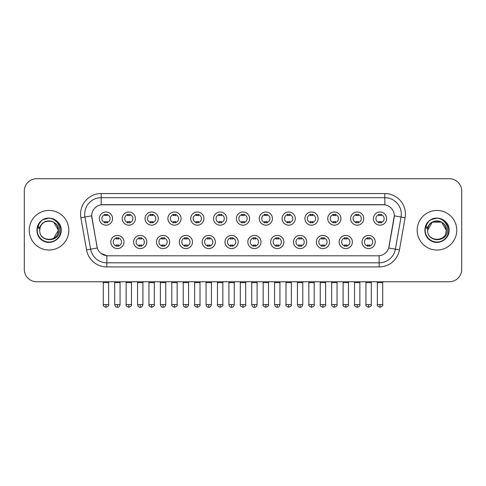 <?xml version="1.0" encoding="UTF-8"?>
<svg xmlns="http://www.w3.org/2000/svg" width="486" height="486" viewBox="0 0 486 486"><rect width="100%" height="100%" fill="white"/><g stroke="black" fill="none" stroke-linecap="round" stroke-linejoin="round"><path stroke-width="0.73" d="M146.821 241.992A6.597 6.597 0 0 1 140.223 248.589A6.597 6.597 0 0 1 133.632 241.992A6.597 6.597 0 0 1 140.223 235.394A6.597 6.597 0 0 1 146.821 241.992M136.104 241.992A4.125 4.125 0 0 0 140.223 246.11A4.125 4.125 0 0 0 144.348 241.992A4.125 4.125 0 0 0 140.223 237.867A4.125 4.125 0 0 0 136.104 241.992M169.663 241.992A6.597 6.597 0 0 1 163.065 248.589A6.597 6.597 0 0 1 156.468 241.992A6.597 6.597 0 0 1 163.065 235.394A6.597 6.597 0 0 1 169.663 241.992M158.94 241.992A4.125 4.125 0 0 0 163.065 246.11A4.125 4.125 0 0 0 167.184 241.992A4.125 4.125 0 0 0 163.065 237.867A4.125 4.125 0 0 0 158.94 241.992M192.499 241.992A6.597 6.597 0 0 1 185.901 248.589A6.597 6.597 0 0 1 179.31 241.992A6.597 6.597 0 0 1 185.901 235.394A6.597 6.597 0 0 1 192.499 241.992M181.782 241.992A4.125 4.125 0 0 0 185.901 246.11A4.125 4.125 0 0 0 190.026 241.992A4.125 4.125 0 0 0 185.901 237.867A4.125 4.125 0 0 0 181.782 241.992M215.341 241.992A6.597 6.597 0 0 1 208.743 248.589A6.597 6.597 0 0 1 202.146 241.992A6.597 6.597 0 0 1 208.743 235.394A6.597 6.597 0 0 1 215.341 241.992M204.618 241.992A4.125 4.125 0 0 0 208.743 246.11A4.125 4.125 0 0 0 212.862 241.992A4.125 4.125 0 0 0 208.743 237.867A4.125 4.125 0 0 0 204.618 241.992M238.176 241.992A6.597 6.597 0 0 1 231.579 248.589A6.597 6.597 0 0 1 224.982 241.992A6.597 6.597 0 0 1 231.579 235.394A6.597 6.597 0 0 1 238.176 241.992M227.46 241.992A4.125 4.125 0 0 0 231.579 246.11A4.125 4.125 0 0 0 235.704 241.992A4.125 4.125 0 0 0 231.579 237.867A4.125 4.125 0 0 0 227.46 241.992M261.018 241.992A6.597 6.597 0 0 1 254.421 248.589A6.597 6.597 0 0 1 247.824 241.992A6.597 6.597 0 0 1 254.421 235.394A6.597 6.597 0 0 1 261.018 241.992M250.296 241.992A4.125 4.125 0 0 0 254.421 246.11A4.125 4.125 0 0 0 258.54 241.992A4.125 4.125 0 0 0 254.421 237.867A4.125 4.125 0 0 0 250.296 241.992M283.854 241.992A6.597 6.597 0 0 1 277.257 248.589A6.597 6.597 0 0 1 270.659 241.992A6.597 6.597 0 0 1 277.257 235.394A6.597 6.597 0 0 1 283.854 241.992M273.138 241.992A4.125 4.125 0 0 0 277.257 246.11A4.125 4.125 0 0 0 281.382 241.992A4.125 4.125 0 0 0 277.257 237.867A4.125 4.125 0 0 0 273.138 241.992M306.69 241.992A6.597 6.597 0 0 1 300.099 248.589A6.597 6.597 0 0 1 293.501 241.992A6.597 6.597 0 0 1 300.099 235.394A6.597 6.597 0 0 1 306.69 241.992M295.974 241.992A4.125 4.125 0 0 0 300.099 246.11A4.125 4.125 0 0 0 304.218 241.992A4.125 4.125 0 0 0 300.099 237.867A4.125 4.125 0 0 0 295.974 241.992M329.532 241.992A6.597 6.597 0 0 1 322.935 248.589A6.597 6.597 0 0 1 316.337 241.992A6.597 6.597 0 0 1 322.935 235.394A6.597 6.597 0 0 1 329.532 241.992M318.816 241.992A4.125 4.125 0 0 0 322.935 246.11A4.125 4.125 0 0 0 327.06 241.992A4.125 4.125 0 0 0 322.935 237.867A4.125 4.125 0 0 0 318.816 241.992M352.368 241.992A6.597 6.597 0 0 1 345.777 248.589A6.597 6.597 0 0 1 339.179 241.992A6.597 6.597 0 0 1 345.777 235.394A6.597 6.597 0 0 1 352.368 241.992M341.652 241.992A4.125 4.125 0 0 0 345.777 246.11A4.125 4.125 0 0 0 349.896 241.992A4.125 4.125 0 0 0 345.777 237.867A4.125 4.125 0 0 0 341.652 241.992M375.21 241.992A6.597 6.597 0 0 1 368.613 248.589A6.597 6.597 0 0 1 362.015 241.992A6.597 6.597 0 0 1 368.613 235.394A6.597 6.597 0 0 1 375.21 241.992M364.488 241.992A4.125 4.125 0 0 0 368.613 246.11A4.125 4.125 0 0 0 372.738 241.992A4.125 4.125 0 0 0 368.613 237.867A4.125 4.125 0 0 0 364.488 241.992M123.985 241.992A6.597 6.597 0 0 1 117.387 248.589A6.597 6.597 0 0 1 110.79 241.992A6.597 6.597 0 0 1 117.387 235.394A6.597 6.597 0 0 1 123.985 241.992M113.262 241.992A4.125 4.125 0 0 0 117.387 246.11A4.125 4.125 0 0 0 121.512 241.992A4.125 4.125 0 0 0 117.387 237.867A4.125 4.125 0 0 0 113.262 241.992M135.4 218.572A6.597 6.597 0 0 1 128.808 225.17A6.597 6.597 0 0 1 122.211 218.572A6.597 6.597 0 0 1 128.808 211.975A6.597 6.597 0 0 1 135.4 218.572M124.683 218.572A4.125 4.125 0 0 0 128.808 222.697A4.125 4.125 0 0 0 132.927 218.572A4.125 4.125 0 0 0 128.808 214.454A4.125 4.125 0 0 0 124.683 218.572M158.242 218.572A6.597 6.597 0 0 1 151.644 225.17A6.597 6.597 0 0 1 145.047 218.572A6.597 6.597 0 0 1 151.644 211.975A6.597 6.597 0 0 1 158.242 218.572M147.525 218.572A4.125 4.125 0 0 0 151.644 222.697A4.125 4.125 0 0 0 155.769 218.572A4.125 4.125 0 0 0 151.644 214.454A4.125 4.125 0 0 0 147.525 218.572M181.078 218.572A6.597 6.597 0 0 1 174.486 225.17A6.597 6.597 0 0 1 167.889 218.572A6.597 6.597 0 0 1 174.486 211.975A6.597 6.597 0 0 1 181.078 218.572M170.361 218.572A4.125 4.125 0 0 0 174.486 222.697A4.125 4.125 0 0 0 178.605 218.572A4.125 4.125 0 0 0 174.486 214.454A4.125 4.125 0 0 0 170.361 218.572M203.92 218.572A6.597 6.597 0 0 1 197.322 225.17A6.597 6.597 0 0 1 190.725 218.572A6.597 6.597 0 0 1 197.322 211.975A6.597 6.597 0 0 1 203.92 218.572M193.197 218.572A4.125 4.125 0 0 0 197.322 222.697A4.125 4.125 0 0 0 201.447 218.572A4.125 4.125 0 0 0 197.322 214.454A4.125 4.125 0 0 0 193.197 218.572M226.755 218.572A6.597 6.597 0 0 1 220.164 225.17A6.597 6.597 0 0 1 213.567 218.572A6.597 6.597 0 0 1 220.164 211.975A6.597 6.597 0 0 1 226.755 218.572M216.039 218.572A4.125 4.125 0 0 0 220.164 222.697A4.125 4.125 0 0 0 224.283 218.572A4.125 4.125 0 0 0 220.164 214.454A4.125 4.125 0 0 0 216.039 218.572M249.597 218.572A6.597 6.597 0 0 1 243 225.17A6.597 6.597 0 0 1 236.403 218.572A6.597 6.597 0 0 1 243 211.975A6.597 6.597 0 0 1 249.597 218.572M238.875 218.572A4.125 4.125 0 0 0 243 222.697A4.125 4.125 0 0 0 247.125 218.572A4.125 4.125 0 0 0 243 214.454A4.125 4.125 0 0 0 238.875 218.572M272.433 218.572A6.597 6.597 0 0 1 265.836 225.17A6.597 6.597 0 0 1 259.245 218.572A6.597 6.597 0 0 1 265.836 211.975A6.597 6.597 0 0 1 272.433 218.572M261.717 218.572A4.125 4.125 0 0 0 265.836 222.697A4.125 4.125 0 0 0 269.961 218.572A4.125 4.125 0 0 0 265.836 214.454A4.125 4.125 0 0 0 261.717 218.572M295.275 218.572A6.597 6.597 0 0 1 288.678 225.17A6.597 6.597 0 0 1 282.08 218.572A6.597 6.597 0 0 1 288.678 211.975A6.597 6.597 0 0 1 295.275 218.572M284.553 218.572A4.125 4.125 0 0 0 288.678 222.697A4.125 4.125 0 0 0 292.803 218.572A4.125 4.125 0 0 0 288.678 214.454A4.125 4.125 0 0 0 284.553 218.572M318.111 218.572A6.597 6.597 0 0 1 311.514 225.17A6.597 6.597 0 0 1 304.922 218.572A6.597 6.597 0 0 1 311.514 211.975A6.597 6.597 0 0 1 318.111 218.572M307.395 218.572A4.125 4.125 0 0 0 311.514 222.697A4.125 4.125 0 0 0 315.639 218.572A4.125 4.125 0 0 0 311.514 214.454A4.125 4.125 0 0 0 307.395 218.572M340.953 218.572A6.597 6.597 0 0 1 334.356 225.17A6.597 6.597 0 0 1 327.758 218.572A6.597 6.597 0 0 1 334.356 211.975A6.597 6.597 0 0 1 340.953 218.572M330.231 218.572A4.125 4.125 0 0 0 334.356 222.697A4.125 4.125 0 0 0 338.475 218.572A4.125 4.125 0 0 0 334.356 214.454A4.125 4.125 0 0 0 330.231 218.572M363.789 218.572A6.597 6.597 0 0 1 357.192 225.17A6.597 6.597 0 0 1 350.6 218.572A6.597 6.597 0 0 1 357.192 211.975A6.597 6.597 0 0 1 363.789 218.572M353.073 218.572A4.125 4.125 0 0 0 357.192 222.697A4.125 4.125 0 0 0 361.317 218.572A4.125 4.125 0 0 0 357.192 214.454A4.125 4.125 0 0 0 353.073 218.572M386.631 218.572A6.597 6.597 0 0 1 380.034 225.17A6.597 6.597 0 0 1 373.436 218.572A6.597 6.597 0 0 1 380.034 211.975A6.597 6.597 0 0 1 386.631 218.572M375.909 218.572A4.125 4.125 0 0 0 380.034 222.697A4.125 4.125 0 0 0 384.153 218.572A4.125 4.125 0 0 0 380.034 214.454A4.125 4.125 0 0 0 375.909 218.572M112.564 218.572A6.597 6.597 0 0 1 105.966 225.17A6.597 6.597 0 0 1 99.369 218.572A6.597 6.597 0 0 1 105.966 211.975A6.597 6.597 0 0 1 112.564 218.572M101.847 218.572A4.125 4.125 0 0 0 105.966 222.697A4.125 4.125 0 0 0 110.091 218.572A4.125 4.125 0 0 0 105.966 214.454A4.125 4.125 0 0 0 101.847 218.572M86.557 249.895L80.889 217.74A20.612 20.612 0 0 1 101.185 193.55L384.815 193.55A20.612 20.612 0 0 1 405.111 217.74L399.443 249.895A20.612 20.612 0 0 1 379.147 266.929L106.853 266.929A20.612 20.612 0 0 1 86.557 249.895L97.303 248.006L91.872 217.746A11.129 11.129 0 0 1 102.832 204.679L383.168 204.679A11.129 11.129 0 0 1 394.128 217.746L389.037 246.602A11.129 11.129 0 0 1 378.078 255.8L107.922 255.8A11.129 11.129 0 0 1 96.963 246.602L91.702 215.833L84.947 217.029A16.488 16.488 0 0 1 101.185 197.674L384.815 197.674A16.488 16.488 0 0 1 401.053 217.029L395.385 249.184A16.488 16.488 0 0 1 379.147 262.811L106.853 262.811A16.488 16.488 0 0 1 90.615 249.184L84.947 217.029A16.488 16.488 0 0 1 84.698 214.162M29.245 230.243A19.786 19.786 0 0 0 49.037 250.029A19.786 19.786 0 0 0 68.824 230.243A19.786 19.786 0 0 0 49.037 210.45A19.786 19.786 0 0 0 29.245 230.243A19.786 19.786 0 0 0 49.037 250.029A19.786 19.786 0 0 0 68.824 230.243A19.786 19.786 0 0 0 49.037 210.45A19.786 19.786 0 0 0 29.245 230.243M417.176 230.243A19.786 19.786 0 0 0 436.963 250.029A19.786 19.786 0 0 0 456.755 230.243A19.786 19.786 0 0 0 436.963 210.45A19.786 19.786 0 0 0 417.176 230.243A19.786 19.786 0 0 0 436.963 250.029A19.786 19.786 0 0 0 456.755 230.243A19.786 19.786 0 0 0 436.963 210.45A19.786 19.786 0 0 0 417.176 230.243M101.185 193.55L101.185 204.806L384.815 204.806L384.815 193.55M91.702 215.814L91.824 214.162M378.078 255.8L107.922 255.8M106.853 266.929L106.853 255.751L100.912 253.315M401.053 217.029L394.298 215.833L388.697 248.006L395.385 249.184L401.053 217.029L405.111 217.74M389.037 246.602L388.97 246.955M97.03 246.955L96.963 246.602M461.7 191.077A12.369 12.369 0 0 0 449.331 178.708L36.669 178.708A12.369 12.369 0 0 0 24.3 191.077L24.3 269.402A12.369 12.369 0 0 0 36.669 281.771L449.331 281.771A12.369 12.369 0 0 0 461.7 269.402L461.7 191.077L461.7 269.402M24.3 191.077L24.3 269.402M449.331 178.708L36.669 178.708M36.669 281.771L449.331 281.771M104.733 222.934L104.733 221.482A3.165 3.165 0 0 0 107.206 221.482L107.206 222.934M105.966 304.613L103.287 304.613C102.746 305.469 103.639 306.362 105.966 307.292L105.966 304.613L108.645 304.613L108.645 282.639L103.287 282.639L103.068 281.771M108.645 282.639L108.864 281.771M107.206 214.211L107.206 215.663A3.165 3.165 0 0 0 104.733 215.663L104.733 214.211M116.148 246.353L116.148 244.901A3.165 3.165 0 0 0 118.62 244.901L118.62 246.353M117.387 304.613L114.708 304.613C115.176 306.52 116.069 307.413 117.387 307.292L117.387 304.613L120.066 304.613L120.066 282.639L114.708 282.639L114.489 281.771M120.066 282.639L120.285 281.771M118.62 237.63L118.62 239.082A3.165 3.165 0 0 0 116.148 239.082L116.148 237.63M127.569 222.934L127.569 221.482A3.165 3.165 0 0 0 130.041 221.482L130.041 222.934M128.808 304.613L126.129 304.613C125.582 305.469 126.475 306.362 128.808 307.292L128.808 304.613L131.487 304.613L131.487 282.639L126.129 282.639L125.91 281.771M131.487 282.639L131.7 281.771M130.041 214.211L130.041 215.663A3.165 3.165 0 0 0 127.569 215.663L127.569 214.211M150.411 222.934L150.411 221.482A3.165 3.165 0 0 0 152.883 221.482L152.883 222.934M151.644 304.613L148.965 304.613C148.424 305.469 149.317 306.362 151.644 307.292L151.644 304.613L154.323 304.613L154.323 282.639L148.965 282.639L148.746 281.771M154.323 282.639L154.542 281.771M152.883 214.211L152.883 215.663A3.165 3.165 0 0 0 150.411 215.663L150.411 214.211M173.247 222.934L173.247 221.482A3.165 3.165 0 0 0 175.719 221.482L175.719 222.934M174.486 304.613L171.801 304.613C171.26 305.469 172.153 306.362 174.486 307.292L174.486 304.613L177.165 304.613L177.165 282.639L171.801 282.639L171.588 281.771M177.165 282.639L177.378 281.771M175.719 214.211L175.719 215.663A3.165 3.165 0 0 0 173.247 215.663L173.247 214.211M196.083 222.934L196.083 221.482A3.165 3.165 0 0 0 198.561 221.482L198.561 222.934M197.322 304.613L194.643 304.613C194.096 305.469 194.989 306.362 197.322 307.292L197.322 304.613L200.001 304.613L200.001 282.639L194.643 282.639L194.424 281.771M200.001 282.639L200.22 281.771M198.561 214.211L198.561 215.663A3.165 3.165 0 0 0 196.083 215.663L196.083 214.211M138.99 246.353L138.99 244.901A3.165 3.165 0 0 0 141.462 244.901L141.462 246.353M140.223 304.613L137.544 304.613C138.012 306.52 138.905 307.413 140.223 307.292L140.223 304.613L142.902 304.613L142.902 282.639L137.544 282.639L137.331 281.771M142.902 282.639L143.121 281.771M141.462 237.63L141.462 239.082A3.165 3.165 0 0 0 138.99 239.082L138.99 237.63M161.826 246.353L161.826 244.901A3.165 3.165 0 0 0 164.298 244.901L164.298 246.353M163.065 304.613L160.386 304.613C160.854 306.52 161.747 307.413 163.065 307.292L163.065 304.613L165.744 304.613L165.744 282.639L160.386 282.639L160.167 281.771M165.744 282.639L165.963 281.771M164.298 237.63L164.298 239.082A3.165 3.165 0 0 0 161.826 239.082L161.826 237.63M184.668 246.353L184.668 244.901A3.165 3.165 0 0 0 187.14 244.901L187.14 246.353M185.901 304.613L183.222 304.613C183.69 306.52 184.583 307.413 185.901 307.292L185.901 304.613L188.58 304.613L188.58 282.639L183.222 282.639L183.009 281.771M188.58 282.639L188.799 281.771M187.14 237.63L187.14 239.082A3.165 3.165 0 0 0 184.668 239.082L184.668 237.63M40.15 227.442L39.706 230.243C39.196 242.897 59.669 242.672 59.602 230.243C59.638 225.097 57.342 221.367 52.719 219.04L49.93 218.123C46.571 217.922 43.606 218.913 41.043 221.081L39.366 223.493C38.339 225.225 38.115 226.895 38.692 228.523L41.693 224.07C44.487 221.276 47.816 220.352 51.674 221.306A9.319 9.319 0 0 0 40.15 227.442L39.718 230.243C39.147 218.22 58.928 218.22 58.356 230.243L53.697 238.31M39.718 230.243C39.147 218.22 58.928 218.22 58.356 230.243C58.065 225.765 55.835 222.782 51.674 221.306L53.697 222.169L58.356 230.243C58.928 242.265 39.147 242.265 39.718 230.243C39.147 218.22 58.928 218.22 58.356 230.243L57.889 233.152M41.073 221.063L42.956 219.715L49.129 218.086L42.956 219.715L41.073 221.063L42.956 219.715L49.129 218.086L42.956 219.715L41.073 221.063L42.956 219.715L49.129 218.086M41.043 221.081C48.126 214.138 61.752 220.164 61.187 230.243C61.601 239.227 50.532 245.618 42.956 240.764C34.968 236.633 34.968 223.852 42.956 219.715C50.532 214.867 61.601 221.258 61.187 230.243C61.601 239.227 50.532 245.618 42.956 240.764C34.968 236.633 34.968 223.852 42.956 219.715C50.532 214.867 61.601 221.258 61.187 230.243C61.601 239.227 50.532 245.618 42.956 240.764C34.968 236.633 34.968 223.852 42.956 219.715C50.532 214.867 61.601 221.258 61.187 230.243C61.601 239.227 50.532 245.618 42.956 240.764C34.968 236.633 34.968 223.852 42.956 219.715C50.532 214.867 61.601 221.258 61.187 230.243C61.601 239.227 50.532 245.618 42.956 240.764C34.968 236.633 34.968 223.852 42.956 219.715C49.268 216.774 54.62 217.977 59.025 223.323M428.075 227.442L427.631 230.243C427.121 242.897 447.6 242.672 447.527 230.243C447.57 225.097 445.273 221.367 440.644 219.04L437.862 218.123C434.502 217.922 431.538 218.913 428.974 221.081L427.291 223.493C426.271 225.225 426.046 226.895 426.617 228.523L429.624 224.07C432.418 221.276 435.748 220.352 439.605 221.306A9.319 9.319 0 0 0 428.075 227.442L427.644 230.243C427.073 218.22 446.853 218.22 446.282 230.243C446.853 242.265 427.073 242.265 427.644 230.243C427.073 218.22 446.853 218.22 446.282 230.243L445.82 233.152M439.605 221.306L441.622 222.169L446.282 230.243C445.996 225.765 443.767 222.782 439.605 221.306M427.644 230.243L432.303 222.169L441.622 222.169M446.956 223.323C442.552 217.977 437.193 216.774 430.888 219.715C422.899 223.852 422.899 236.633 430.888 240.764C438.463 245.618 449.532 239.227 449.119 230.243C449.532 221.258 438.463 214.867 430.888 219.715C422.899 223.852 422.899 236.633 430.888 240.764C438.463 245.618 449.532 239.227 449.119 230.243C449.532 221.258 438.463 214.867 430.888 219.715C422.899 223.852 422.899 236.633 430.888 240.764C438.463 245.618 449.532 239.227 449.119 230.243C449.532 221.258 438.463 214.867 430.888 219.715C422.899 223.852 422.899 236.633 430.888 240.764C438.463 245.618 449.532 239.227 449.119 230.243C449.532 221.258 438.463 214.867 430.888 219.715C422.899 223.852 422.899 236.633 430.888 240.764C438.463 245.618 449.532 239.227 449.119 230.243C449.684 220.164 436.051 214.138 428.974 221.081L430.888 219.715L437.06 218.086L430.888 219.715L428.998 221.063L430.888 219.715L437.06 218.086L430.888 219.715L428.998 221.063L430.888 219.715L437.06 218.086M218.925 222.934L218.925 221.482A3.165 3.165 0 0 0 221.397 221.482L221.397 222.934M220.164 304.613L217.479 304.613C216.938 305.469 217.831 306.362 220.164 307.292L220.164 304.613L222.843 304.613L222.843 282.639L217.479 282.639L217.266 281.771M222.843 282.639L223.056 281.771M221.397 214.211L221.397 215.663A3.165 3.165 0 0 0 218.925 215.663L218.925 214.211M241.761 222.934L241.761 221.482A3.165 3.165 0 0 0 244.239 221.482L244.239 222.934M243 304.613L240.321 304.613C239.774 305.469 240.667 306.362 243 307.292L243 304.613L245.679 304.613L245.679 282.639L240.321 282.639L240.102 281.771M245.679 282.639L245.898 281.771M244.239 214.211L244.239 215.663A3.165 3.165 0 0 0 241.761 215.663L241.761 214.211M264.603 222.934L264.603 221.482A3.165 3.165 0 0 0 267.075 221.482L267.075 222.934M265.836 304.613L263.157 304.613C262.616 305.469 263.509 306.362 265.836 307.292L265.836 304.613L268.521 304.613L268.521 282.639L263.157 282.639L262.944 281.771M268.521 282.639L268.734 281.771M267.075 214.211L267.075 215.663A3.165 3.165 0 0 0 264.603 215.663L264.603 214.211M207.504 246.353L207.504 244.901A3.165 3.165 0 0 0 209.976 244.901L209.976 246.353M208.743 304.613L206.064 304.613C206.532 306.52 207.425 307.413 208.743 307.292L208.743 304.613L211.422 304.613L211.422 282.639L206.064 282.639L205.845 281.771M211.422 282.639L211.641 281.771M209.976 237.63L209.976 239.082A3.165 3.165 0 0 0 207.504 239.082L207.504 237.63M230.346 246.353L230.346 244.901A3.165 3.165 0 0 0 232.818 244.901L232.818 246.353M231.579 304.613L228.9 304.613C229.368 306.52 230.261 307.413 231.579 307.292L231.579 304.613L234.258 304.613L234.258 282.639L228.9 282.639L228.687 281.771M234.258 282.639L234.477 281.771M232.818 237.63L232.818 239.082A3.165 3.165 0 0 0 230.346 239.082L230.346 237.63M253.182 246.353L253.182 244.901A3.165 3.165 0 0 0 255.654 244.901L255.654 246.353M254.421 304.613L251.742 304.613C252.21 306.52 253.103 307.413 254.421 307.292L254.421 304.613L257.1 304.613L257.1 282.639L251.742 282.639L251.523 281.771M257.1 282.639L257.313 281.771M255.654 237.63L255.654 239.082A3.165 3.165 0 0 0 253.182 239.082L253.182 237.63M287.439 222.934L287.439 221.482A3.165 3.165 0 0 0 289.917 221.482L289.917 222.934M288.678 304.613L285.999 304.613C285.452 305.469 286.345 306.362 288.678 307.292L288.678 304.613L291.357 304.613L291.357 282.639L285.999 282.639L285.78 281.771M291.357 282.639L291.576 281.771M289.917 214.211L289.917 215.663A3.165 3.165 0 0 0 287.439 215.663L287.439 214.211M310.281 222.934L310.281 221.482A3.165 3.165 0 0 0 312.753 221.482L312.753 222.934M311.514 304.613L308.835 304.613C308.294 305.469 309.187 306.362 311.514 307.292L311.514 304.613L314.199 304.613L314.199 282.639L308.835 282.639L308.622 281.771M314.199 282.639L314.412 281.771M312.753 214.211L312.753 215.663A3.165 3.165 0 0 0 310.281 215.663L310.281 214.211M333.117 222.934L333.117 221.482A3.165 3.165 0 0 0 335.589 221.482L335.589 222.934M334.356 304.613L331.677 304.613C331.13 305.469 332.023 306.362 334.356 307.292L334.356 304.613L337.035 304.613L337.035 282.639L331.677 282.639L331.458 281.771M337.035 282.639L337.254 281.771M335.589 214.211L335.589 215.663A3.165 3.165 0 0 0 333.117 215.663L333.117 214.211M355.959 222.934L355.959 221.482A3.165 3.165 0 0 0 358.431 221.482L358.431 222.934M357.192 304.613L354.513 304.613C353.972 305.469 354.865 306.362 357.192 307.292L357.192 304.613L359.871 304.613L359.871 282.639L354.513 282.639L354.3 281.771M359.871 282.639L360.09 281.771M358.431 214.211L358.431 215.663A3.165 3.165 0 0 0 355.959 215.663L355.959 214.211M378.794 222.934L378.794 221.482A3.165 3.165 0 0 0 381.267 221.482L381.267 222.934M380.034 304.613L377.355 304.613C376.808 305.469 377.701 306.362 380.034 307.292L380.034 304.613L382.713 304.613L382.713 282.639L377.355 282.639L377.136 281.771M382.713 282.639L382.932 281.771M381.267 214.211L381.267 215.663A3.165 3.165 0 0 0 378.794 215.663L378.794 214.211M276.024 246.353L276.024 244.901A3.165 3.165 0 0 0 278.496 244.901L278.496 246.353M277.257 304.613L274.578 304.613C275.046 306.52 275.939 307.413 277.257 307.292L277.257 304.613L279.936 304.613L279.936 282.639L274.578 282.639L274.359 281.771M279.936 282.639L280.155 281.771M278.496 237.63L278.496 239.082A3.165 3.165 0 0 0 276.024 239.082L276.024 237.63M298.86 246.353L298.86 244.901A3.165 3.165 0 0 0 301.332 244.901L301.332 246.353M300.099 304.613L297.42 304.613C297.888 306.52 298.781 307.413 300.099 307.292L300.099 304.613L302.778 304.613L302.778 282.639L297.42 282.639L297.201 281.771M302.778 282.639L302.991 281.771M301.332 237.63L301.332 239.082A3.165 3.165 0 0 0 298.86 239.082L298.86 237.63M321.702 246.353L321.702 244.901A3.165 3.165 0 0 0 324.174 244.901L324.174 246.353M322.935 304.613L320.256 304.613C319.715 305.469 320.608 306.362 322.935 307.292L322.935 304.613L325.614 304.613L325.614 282.639L320.256 282.639L320.037 281.771M325.614 282.639L325.833 281.771M324.174 237.63L324.174 239.082A3.165 3.165 0 0 0 321.702 239.082L321.702 237.63M344.538 246.353L344.538 244.901A3.165 3.165 0 0 0 347.01 244.901L347.01 246.353M345.777 304.613L343.098 304.613C342.551 305.469 343.444 306.362 345.777 307.292L345.777 304.613L348.456 304.613L348.456 282.639L343.098 282.639L342.879 281.771M348.456 282.639L348.669 281.771M347.01 237.63L347.01 239.082A3.165 3.165 0 0 0 344.538 239.082L344.538 237.63M367.38 246.353L367.38 244.901A3.165 3.165 0 0 0 369.852 244.901L369.852 246.353M368.613 304.613L365.934 304.613C365.393 305.469 366.286 306.362 368.613 307.292L368.613 304.613L371.292 304.613L371.292 282.639L365.934 282.639L365.715 281.771M371.292 282.639L371.511 281.771M369.852 237.63L369.852 239.082A3.165 3.165 0 0 0 367.38 239.082L367.38 237.63M379.147 255.751L379.147 266.929M80.889 217.74L84.947 217.029M395.385 249.184L399.443 249.895M39.366 223.493A11.792 11.792 0 0 0 49.037 242.034A11.792 11.792 0 0 0 52.719 219.04M427.291 223.493A11.792 11.792 0 0 0 436.963 242.034A11.792 11.792 0 0 0 440.644 219.04M103.287 304.613L103.287 282.639M108.645 304.613C109.192 305.469 108.299 306.362 105.966 307.292M114.708 304.613L114.708 282.639M120.066 304.613C119.599 306.52 118.706 307.413 117.387 307.292M126.129 304.613L126.129 282.639M131.487 304.613C132.028 305.469 131.135 306.362 128.808 307.292M148.965 304.613L148.965 282.639M154.323 304.613C154.87 305.469 153.977 306.362 151.644 307.292M171.801 304.613L171.801 282.639M177.165 304.613C177.706 305.469 176.813 306.362 174.486 307.292M194.643 304.613L194.643 282.639M200.001 304.613C200.548 305.469 199.655 306.362 197.322 307.292M137.544 304.613L137.544 282.639M142.902 304.613C142.434 306.52 141.541 307.413 140.223 307.292M160.386 304.613L160.386 282.639M165.744 304.613C165.276 306.52 164.383 307.413 163.065 307.292M183.222 304.613L183.222 282.639M188.58 304.613C188.112 306.52 187.219 307.413 185.901 307.292M217.479 304.613L217.479 282.639M222.843 304.613C223.384 305.469 222.491 306.362 220.164 307.292M240.321 304.613L240.321 282.639M245.679 304.613C246.226 305.469 245.333 306.362 243 307.292M263.157 304.613L263.157 282.639M268.521 304.613C269.062 305.469 268.169 306.362 265.836 307.292M206.064 304.613L206.064 282.639M211.422 304.613C210.954 306.52 210.061 307.413 208.743 307.292M228.9 304.613L228.9 282.639M234.258 304.613C233.79 306.52 232.897 307.413 231.579 307.292M251.742 304.613L251.742 282.639M257.1 304.613C256.632 306.52 255.739 307.413 254.421 307.292M285.999 304.613L285.999 282.639M291.357 304.613C291.904 305.469 291.011 306.362 288.678 307.292M308.835 304.613L308.835 282.639M314.199 304.613C314.74 305.469 313.847 306.362 311.514 307.292M331.677 304.613L331.677 282.639M337.035 304.613C337.576 305.469 336.683 306.362 334.356 307.292M354.513 304.613L354.513 282.639M359.871 304.613C360.418 305.469 359.525 306.362 357.192 307.292M377.355 304.613L377.355 282.639M382.713 304.613C383.254 305.469 382.361 306.362 380.034 307.292M274.578 304.613L274.578 282.639M279.936 304.613C279.468 306.52 278.575 307.413 277.257 307.292M297.42 304.613L297.42 282.639M302.778 304.613C302.31 306.52 301.417 307.413 300.099 307.292M320.256 304.613L320.256 282.639M325.614 304.613C326.161 305.469 325.268 306.362 322.935 307.292M343.098 304.613L343.098 282.639M348.456 304.613C348.997 305.469 348.104 306.362 345.777 307.292M365.934 304.613L365.934 282.639M371.292 304.613C371.839 305.469 370.946 306.362 368.613 307.292"/></g></svg>
